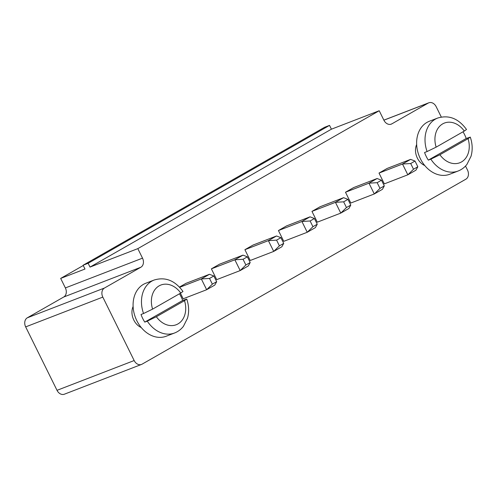 <?xml version="1.0" encoding="UTF-8"?>
<svg xmlns="http://www.w3.org/2000/svg" width="497" height="497" viewBox="0 0 497 497"><rect width="100%" height="100%" fill="white"/><g stroke="black" fill="none" stroke-linecap="round" stroke-linejoin="round"><path stroke-width="0.75" d="M465.515 166.048L467.522 170.111A7.095 5.492 68.9 0 1 465.869 179.193L142.092 364.158A7.095 5.492 -111.1 0 1 141.515 364.431A7.095 5.492 -111.1 0 1 134.165 360.549L102.811 297.107A7.095 5.492 -111.1 0 1 104.469 288.03L140.868 267.231A7.095 5.492 68.9 0 0 142.521 258.154L137.818 248.637L379.217 110.738L383.92 120.255A7.095 5.492 68.9 0 0 391.263 124.138A7.095 5.492 68.9 0 0 391.841 123.859L428.246 103.065A7.095 5.492 -111.1 0 1 428.824 102.792A7.095 5.492 -111.1 0 1 436.167 106.675L441.293 117.037M216.667 281.687L213.84 275.978L209.473 274.288L201.328 278.941L206.659 289.726L212.356 284.147L216.667 281.687L214.803 285.073L206.659 289.726L183.182 298.79L180.43 293.224M179.485 287.067L185.99 283.352L209.473 274.288M250.19 262.534L247.369 256.825L243.058 259.285L245.878 265L250.19 262.534L248.332 265.92L240.188 270.573L216.711 279.637L211.38 268.852L219.519 264.199L243.002 255.135L234.857 259.788L211.38 268.852M317.248 224.228L314.427 218.518L310.116 220.985L312.936 226.694L317.248 224.228L315.384 227.614L307.245 232.267L283.762 241.331L278.432 230.546L286.576 225.893L310.053 216.829L301.915 221.482L278.432 230.546M283.719 243.381L280.898 237.672L276.587 240.138L279.407 245.847L283.719 243.381L281.855 246.767L273.717 251.42L250.233 260.484L244.903 249.699L253.048 245.046L276.525 235.982L268.386 240.635L244.903 249.699M343.582 197.676L347.95 199.365L350.776 205.075L348.913 208.46L340.768 213.114L317.291 222.178L311.961 211.393L320.099 206.74L343.582 197.676L335.438 202.329L311.961 211.393M133.109 306.494A14.189 10.984 68.9 0 0 133.817 320.074A14.189 10.984 68.9 0 0 141.223 327.517M410.634 159.369L415.007 161.059L417.828 166.768L415.964 170.154L407.826 174.807L384.343 183.871L379.012 173.086L387.157 168.433L410.634 159.369L402.495 164.022L379.012 173.086M384.299 185.921L381.479 180.212L377.167 182.679L379.988 188.388L384.299 185.921L382.442 189.307L374.297 193.96L350.814 203.024L345.49 192.24L353.628 187.586L377.111 178.522L368.967 183.176L345.49 192.24M416.654 144.515A14.189 10.984 68.9 0 0 417.362 158.096A14.189 10.984 68.9 0 0 424.767 165.538M141.515 364.431L64.361 394.208A7.095 5.492 -111.1 0 1 57.018 390.325L25.664 326.889A7.095 5.492 -111.1 0 1 27.316 317.807L63.722 297.013A7.095 5.492 68.9 0 0 65.374 287.931L60.671 278.413L83.254 265.516M379.217 110.738L331.418 129.189L329.536 125.381L324.504 127.325L83.111 265.224L84.987 269.026L60.671 278.413M137.818 248.637L90.019 267.088L88.137 263.28L83.111 265.224M331.418 129.189L90.019 267.088M212.356 284.147L209.529 278.438L201.328 278.941L179.69 287.291M245.878 265L240.188 270.573L234.857 259.788L243.058 259.285M312.936 226.694L307.245 232.267L301.915 221.482L310.116 220.985M279.407 245.847L273.717 251.42L268.386 240.635L276.587 240.138M350.776 205.075L346.465 207.541L340.768 213.114L335.438 202.329L343.638 201.832L347.95 199.365M417.828 166.768L413.516 169.235L407.826 174.807L402.495 164.022L410.696 163.525L415.007 161.059M379.988 188.388L374.297 193.96L368.967 183.176L377.167 182.679M329.536 125.381L88.137 263.28M213.84 275.978L209.529 278.438M247.369 256.825L243.002 255.135M314.427 218.518L310.053 216.829M280.898 237.672L276.525 235.982M346.465 207.541L343.638 201.832M182.666 300.468L186.742 299.095C188.978 305.667 189.227 312.06 187.481 318.266L183.418 326.336C181.026 329.399 178.081 331.617 174.584 332.99L166.197 336.227A28.385 21.961 -111.1 0 1 136.818 320.689A28.385 21.961 -111.1 0 1 145.751 283.265L154.138 280.028A28.385 21.961 -111.1 0 0 143.54 313.52L141.024 314.495A28.385 21.961 -111.1 0 0 142.689 318.422A28.385 21.961 -111.1 0 0 144.782 322.106L182.666 300.468A28.385 21.961 -111.1 0 0 181.001 296.535A28.385 21.961 -111.1 0 0 179.479 293.764M413.516 169.235L410.696 163.525M381.479 180.212L377.111 178.522M466.211 138.489L470.286 137.116C472.523 143.689 472.771 150.082 471.026 156.288L466.963 164.358C464.571 167.421 461.626 169.639 458.128 171.011L449.742 174.248A28.385 21.961 -111.1 0 1 420.363 158.711A28.385 21.961 -111.1 0 1 429.296 121.287L437.683 118.05A28.385 21.961 -111.1 0 0 427.085 151.542L424.568 152.517A28.385 21.961 -111.1 0 0 426.233 156.443A28.385 21.961 -111.1 0 0 428.327 160.127L466.211 138.489A28.385 21.961 -111.1 0 0 464.546 134.557A28.385 21.961 -111.1 0 0 463.024 131.786M174.584 332.99A28.385 21.961 -111.1 0 1 147.298 321.137L144.782 322.106M458.128 171.011A28.385 21.961 -111.1 0 1 430.843 159.158L428.327 160.127M156.356 316.738L184.511 300.654A21.29 16.476 -111.1 0 1 177.957 323.92A21.29 16.476 -111.1 0 1 156.356 316.738L147.298 321.137M186.742 299.095L184.511 300.654M180.753 293.044L152.591 309.128A21.29 16.476 -111.1 0 1 159.146 285.856A21.29 16.476 -111.1 0 1 180.753 293.044L182.977 291.472C174.95 280.482 165.339 276.667 154.138 280.028M143.54 313.52L152.591 309.128M439.901 154.76L468.056 138.675A21.29 16.476 -111.1 0 1 461.502 161.941A21.29 16.476 -111.1 0 1 439.901 154.76L430.843 159.158M470.286 137.116L468.056 138.675M464.297 131.065L436.136 147.149A21.29 16.476 -111.1 0 1 442.69 123.877A21.29 16.476 -111.1 0 1 464.297 131.065L466.521 129.493C458.495 118.503 448.884 114.689 437.683 118.05M427.085 151.542L436.136 147.149M134.165 360.549L57.018 390.325M102.811 297.107L25.664 326.889M428.246 103.065L383.889 120.187M104.469 288.03L27.316 317.807M391.841 123.859L390.648 124.325M140.868 267.231L63.722 297.013M142.521 258.154L65.374 287.931M428.824 102.792L383.864 120.144"/></g></svg>
